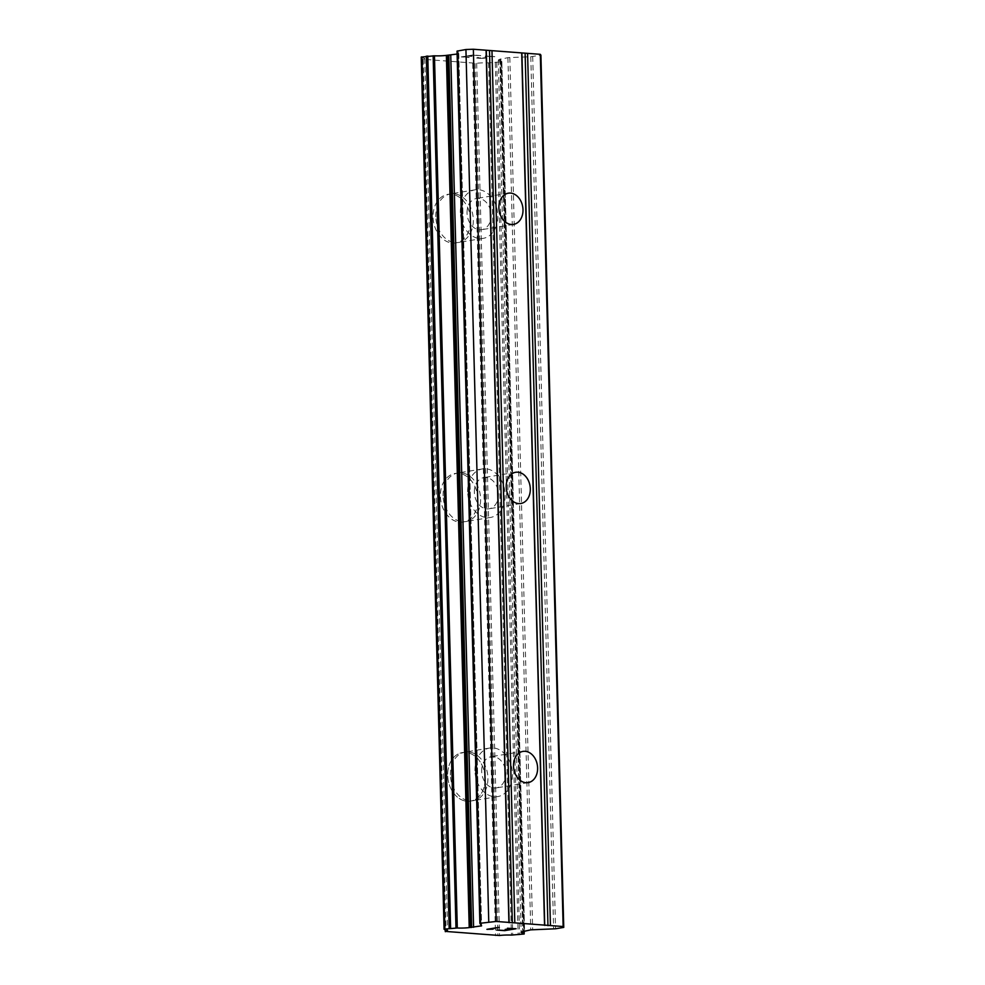 <?xml version="1.0" encoding="UTF-8"?>
<svg xmlns="http://www.w3.org/2000/svg" width="985" height="985" viewBox="0 0 985 985"><rect width="100%" height="100%" fill="white"/><g stroke="black" fill="none" stroke-linecap="round" stroke-linejoin="round"><path stroke-width="0.74" stroke-dasharray="4.92 3.69" d="M481.665 771.39A15.822 11.943 -99.5 0 1 491.109 756.702A15.822 11.943 -99.5 0 1 505.773 773.225A15.822 11.943 -99.5 0 1 496.317 787.914A15.822 11.943 -99.5 0 1 481.665 771.39M485.186 778.273A24.613 18.567 80.5 0 0 462.396 752.577A24.613 18.567 80.5 0 0 447.695 775.429A24.613 18.567 80.5 0 0 470.485 801.125A24.613 18.567 80.5 0 0 485.186 778.273A24.613 18.567 80.5 0 0 462.371 752.589A24.613 18.567 80.5 0 0 447.67 775.429A24.613 18.567 80.5 0 0 470.461 801.125A24.613 18.567 80.5 0 0 485.162 778.273M474.351 492.291A15.822 11.943 -99.5 0 1 483.807 477.602A15.822 11.943 -99.5 0 1 498.459 494.113A15.822 11.943 -99.5 0 1 489.003 508.802A15.822 11.943 -99.5 0 1 474.351 492.291M477.885 499.161A24.613 18.567 80.5 0 0 455.082 473.477A24.613 18.567 80.5 0 0 440.381 496.329A24.613 18.567 80.5 0 0 463.172 522.013A24.613 18.567 80.5 0 0 477.885 499.161M477.86 499.173A24.613 18.567 80.5 0 0 455.058 473.477A24.613 18.567 80.5 0 0 440.357 496.329A24.613 18.567 80.5 0 0 463.147 522.025A24.613 18.567 80.5 0 0 477.86 499.173M467.05 213.179A15.822 11.943 -99.5 0 1 476.494 198.49A15.822 11.943 -99.5 0 1 491.146 215.001A15.822 11.943 -99.5 0 1 481.702 229.702A15.822 11.943 -99.5 0 1 467.05 213.179M470.571 220.061A24.613 18.567 80.5 0 0 447.781 194.365A24.613 18.567 80.5 0 0 433.068 217.217A24.613 18.567 80.5 0 0 455.87 242.913A24.613 18.567 80.5 0 0 470.571 220.061M470.547 220.061A24.613 18.567 80.5 0 0 447.756 194.377A24.613 18.567 80.5 0 0 433.055 217.217A24.613 18.567 80.5 0 0 455.846 242.913A24.613 18.567 80.5 0 0 470.547 220.061M460.352 212.674A24.613 18.567 -99.5 0 1 475.053 189.822A24.613 18.567 -99.5 0 1 497.844 215.518A24.613 18.567 -99.5 0 1 483.142 238.37A24.613 18.567 -99.5 0 1 460.352 212.674M435.801 216.762A24.613 18.567 -99.5 0 1 450.502 193.91A24.613 18.567 -99.5 0 1 473.305 219.606A24.613 18.567 -99.5 0 1 458.591 242.458A24.613 18.567 -99.5 0 1 435.801 216.762M467.653 491.774A24.613 18.567 -99.5 0 1 482.354 468.934A24.613 18.567 -99.5 0 1 505.157 494.618A24.613 18.567 -99.5 0 1 490.456 517.47A24.613 18.567 -99.5 0 1 467.653 491.774M443.115 495.874A24.613 18.567 -99.5 0 1 457.816 473.022A24.613 18.567 -99.5 0 1 480.606 498.718A24.613 18.567 -99.5 0 1 465.905 521.558A24.613 18.567 -99.5 0 1 443.115 495.874M474.967 770.886A24.613 18.567 -99.5 0 1 489.668 748.034A24.613 18.567 -99.5 0 1 512.459 773.73A24.613 18.567 -99.5 0 1 497.757 796.582A24.613 18.567 -99.5 0 1 474.967 770.886M450.416 774.973A24.613 18.567 -99.5 0 1 465.129 752.121A24.613 18.567 -99.5 0 1 487.92 777.818A24.613 18.567 -99.5 0 1 473.219 800.67A24.613 18.567 -99.5 0 1 450.416 774.973M462.95 56.847L467.579 56.071L462.95 56.871L469.956 57.401L462.95 56.871M467.579 56.071L471.396 56.367L467.579 56.108M471.396 56.367L472.172 56.231L471.409 56.391M472.172 56.231L468.355 55.948L472.172 56.268M468.355 55.948L472.997 55.172L468.355 55.973M472.997 55.172L480.003 55.702L472.997 55.197M480.003 55.702L480.779 55.579L480.003 55.726M480.779 55.579L472.849 54.975L461.263 56.908L469.18 57.536L461.263 56.933L472.849 55L480.779 55.603M477.577 57.425L478.513 57.524L477.577 57.425M476.518 57.93L477.306 58.152L476.518 57.955M477.294 58.115L479.917 58.324L477.306 58.152M479.917 58.324L481.8 58.324L479.917 58.349M481.8 58.324L483.044 58.287L481.8 58.361M483.044 58.287L484.829 58.14L483.044 58.312M484.829 58.14L485.987 57.955L484.829 58.177M486.578 56.194L494.027 56.761L486.578 56.231M494.027 56.761L494.802 56.637L494.027 56.798M494.802 56.637L485.42 55.923L484.965 57.893L477.454 57.819L484.965 57.93L485.42 55.96L494.802 56.662M421.248 57.068L422.22 57.844A9.838 1.182 178.5 0 1 424.744 58.558A9.838 1.182 178.5 0 1 423.193 59.248L476.691 63.299A9.838 1.182 178.5 0 1 488.585 62.88L501.34 61.796L500.86 60.836A9.838 1.182 178.5 0 1 498.312 60.11A9.838 1.182 178.5 0 1 499.887 59.432L507.915 57.647L530.792 56.736L540.913 55.197M501.833 61.624L524.586 930.887L501.833 61.624M457.052 51.146L458.764 53.609L457.114 54.04M509.036 929.655L504.406 930.431L496.748 930.037M505.994 929.274L505.219 929.372M514.453 928.757L505.994 929.249M516.14 928.732L507.57 928.239M493.411 929.077L489.336 929.114M499.296 927.451L486.922 929.298M499.986 59.248L522.813 931.231M499.887 59.432L522.727 931.638M476.691 63.299L499.53 935.504M472.714 63.545L495.553 935.75M422.663 59.753L445.503 931.958M423.193 59.248L445.996 930.172M532.713 56.564L555.552 928.781M530.792 56.736L553.632 928.941M509.836 57.475L532.676 929.692M507.915 57.647L530.755 929.852M500.565 58.878L523.404 931.084M499.9 59.137L522.74 931.293L499.887 59.112M500.86 60.836L523.638 931.047M501.39 60.971L524.168 930.948M501.34 61.796L524.18 934.002M496.736 62.56L519.575 934.765M495.307 62.683L518.147 934.9M489.902 62.88L512.742 935.085M488.585 62.88L511.424 935.085M475.065 63.459L497.905 935.664M422.479 59.469L445.269 930.074L422.466 59.457M422.22 57.844L445.06 930.049M421.691 57.709L444.531 929.914M458.099 53.867L480.902 924.817M458.764 53.609L481.603 925.814L458.764 53.633M522.961 751.395L491.109 756.702M515.648 472.283L483.807 477.602M508.346 193.183L476.494 198.49M475.053 189.822L450.502 193.91M482.354 468.934L457.816 473.022M489.668 748.034L465.129 752.121M497.757 796.582L473.219 800.67M490.456 517.47L465.905 521.558M483.142 238.37L458.591 242.458M513.542 224.383L481.702 229.702M520.856 503.495L489.003 508.802M528.157 782.607L496.317 787.914M500.072 59.322L522.912 931.194M498.312 60.11L521.151 932.327M424.744 58.558L447.584 930.776"/><path stroke-width="1.48" d="M513.505 766.084A15.822 11.943 -99.5 0 1 522.961 751.395A15.822 11.943 -99.5 0 1 537.613 767.906A15.822 11.943 -99.5 0 1 528.157 782.607A15.822 11.943 -99.5 0 1 513.505 766.084M506.204 486.984A15.822 11.943 -99.5 0 1 515.648 472.283A15.822 11.943 -99.5 0 1 530.312 488.806A15.822 11.943 -99.5 0 1 520.856 503.495A15.822 11.943 -99.5 0 1 506.204 486.984M498.89 207.872A15.822 11.943 -99.5 0 1 508.346 193.183A15.822 11.943 -99.5 0 1 522.998 209.694A15.822 11.943 -99.5 0 1 513.542 224.383A15.822 11.943 -99.5 0 1 498.89 207.872M563.752 927.402L540.913 55.197L540.309 54.323L473.354 49.25L465.93 49.509L457.04 51.122L479.892 923.302L496.194 921.455L563.149 926.528L563.752 927.402L555.552 928.781L530.755 929.852L522.727 931.638A9.838 1.182 178.5 0 0 521.151 932.327A9.838 1.182 178.5 0 0 523.7 933.041L524.18 934.002L511.424 935.085A9.838 1.182 178.5 0 0 499.53 935.504L446.033 931.453A9.838 1.182 178.5 0 0 447.584 930.776A9.838 1.182 178.5 0 0 445.06 930.049L444.58 929.089L457.299 928.005A9.838 1.182 178.5 0 0 469.217 927.587L481.603 925.838L479.88 923.327L457.04 51.122M457.114 54.04L446.377 55.382A9.838 1.182 178.5 0 1 434.459 55.8L421.248 57.068L444.087 929.237M496.748 930.037L504.542 930.628L496.625 930.062L504.406 930.468L509.048 929.692L505.342 929.384M509.048 929.692L505.219 929.397L514.453 928.757L507.57 928.239M514.453 928.793L507.435 928.264L516.14 928.732L504.542 930.665L516.005 928.72M492.586 929.212L486.922 929.323L498.521 927.39L489.336 929.138L493.226 929.077M490.69 929.212L492.586 929.187M487.119 929.335L490.69 929.187M489.336 929.138L499.296 927.451M521.693 52.919L544.533 925.124M491.971 50.666L514.81 922.871M521.902 53.202L544.742 925.408M525.116 53.449L547.956 925.654M527.591 53.362L550.43 925.568M540.309 54.323L563.149 926.528M445.996 930.172L446.033 931.453M446.377 55.382L469.217 927.587M447.855 55.295L470.695 927.501M465.93 49.509L488.757 921.726M473.354 49.25L496.194 921.455M486.073 50.21L508.913 922.428M486.282 50.506L509.122 922.711M489.496 50.752L512.335 922.957M523.638 931.047L523.7 933.041M524.168 930.948L524.229 933.177M445.306 931.662L445.269 930.074L445.318 931.638M421.74 56.884L444.58 929.089M426.345 56.108L449.185 928.326M427.773 55.985L450.613 928.19M433.141 55.8L455.981 928.005M434.459 55.8L457.299 928.005M448.828 55.258L471.667 927.476M450.748 55.098L473.588 927.304M480.902 924.817L480.939 926.072M457.717 50.888L480.557 923.093M421.248 57.056L444.087 929.261"/></g></svg>
